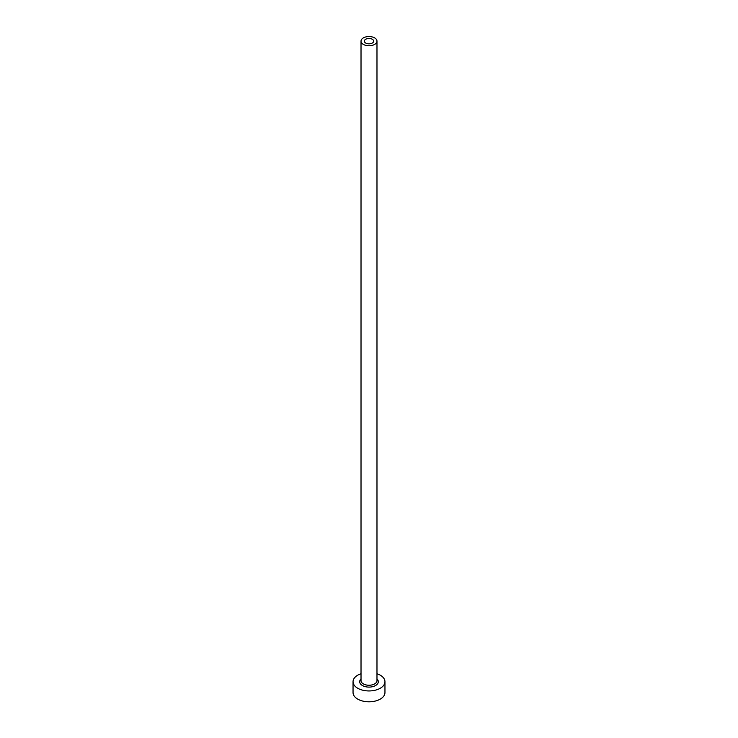 <?xml version="1.0" encoding="UTF-8"?>
<svg xmlns="http://www.w3.org/2000/svg" width="738" height="738" viewBox="0 0 738 738"><rect width="100%" height="100%" fill="white"/><g stroke="black" fill="none" stroke-linecap="round" stroke-linejoin="round"><path stroke-width="1.11" d="M372.293 39.252A4.659 2.684 0 0 0 367.22 38.671A4.659 2.684 0 0 0 364.341 41.153A4.659 2.684 0 0 0 365.707 43.053A4.659 2.684 0 0 0 370.78 43.634A4.659 2.684 0 0 0 373.659 41.153A4.659 2.684 0 0 0 372.293 39.252M363.354 44.409A7.98 4.603 0 0 0 372.053 45.415A7.98 4.603 0 0 0 376.98 41.153A7.98 4.603 0 0 0 374.646 37.896A7.98 4.603 0 0 0 365.947 36.9A7.98 4.603 0 0 0 361.02 41.153A7.98 4.603 0 0 0 363.354 44.409M361.02 673.757A15.959 9.216 0 0 0 353.041 681.727A15.959 9.216 0 0 0 357.718 688.25A15.959 9.216 0 0 0 375.107 690.242A15.959 9.216 0 0 0 384.959 681.727A15.959 9.216 0 0 0 380.282 675.215A15.959 9.216 0 0 0 376.98 673.757M353.041 681.727L353.041 692.585A15.959 9.216 0 0 0 357.718 699.107A15.959 9.216 0 0 0 375.107 701.1A15.959 9.216 0 0 0 384.959 692.585L384.959 681.727M376.98 678.96A9.308 5.378 180 0 1 374.729 685.962A9.308 5.378 180 0 1 362.423 685.528A9.308 5.378 180 0 1 361.02 678.96M361.02 41.153L361.02 680.648A7.98 4.603 0 0 0 363.354 683.905A7.98 4.603 0 0 0 372.053 684.901A7.98 4.603 0 0 0 376.98 680.648L376.98 41.153"/></g></svg>
